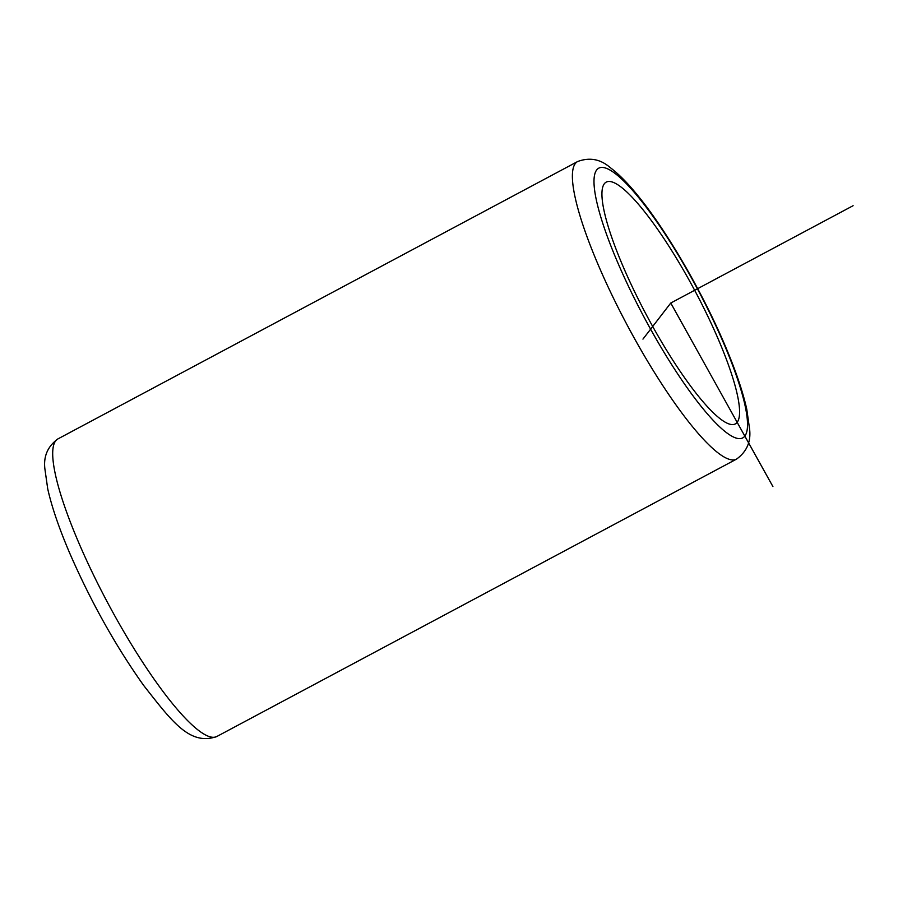 <?xml version="1.0" encoding="UTF-8"?>
<svg xmlns="http://www.w3.org/2000/svg" width="898" height="898" viewBox="0 0 898 898"><rect width="100%" height="100%" fill="white"/><g stroke="black" fill="none" stroke-linecap="round" stroke-linejoin="round"><path stroke-width="1.35" d="M718.445 339.635A137.046 27.086 -118.1 0 1 735.282 423.935A137.046 27.086 -118.1 0 1 623.066 266.414A137.046 27.086 -118.1 0 1 606.229 182.114A137.046 27.086 -118.1 0 1 718.445 339.635M772.909 486.559L670.761 303.03L642.957 339.107M670.761 303.03L853.1 205.709M617.566 262.194A152.862 30.218 -118.1 0 1 615.422 173.718A152.862 30.218 -118.1 0 1 723.945 343.867A152.862 30.218 -118.1 0 1 726.089 432.342A152.862 30.218 -118.1 0 1 617.566 262.194M577.661 161.517C589.571 157.116 600.358 159.092 610.023 167.443C618.767 173.988 628.218 183.596 638.388 196.269C667.236 231.673 702.528 292.524 724.809 344.944C735.44 369.785 742.758 391.236 746.777 409.275L749.583 429.019C751.132 441.659 746.777 451.694 736.506 459.136A168.678 33.338 -118.1 0 1 598.394 265.269A168.678 33.338 -118.1 0 1 577.661 161.517L57.988 438.875A168.678 33.338 -118.1 0 0 78.71 542.628A168.678 33.338 -118.1 0 0 216.833 736.495C189.792 746.07 171.922 721.42 143.624 685.387C115.55 645.864 90.9 601.761 69.674 553.067C59.055 528.226 51.725 506.775 47.706 488.736L44.9 468.981C43.351 456.352 47.717 446.306 57.988 438.875M736.506 459.136L216.833 736.495"/></g></svg>
